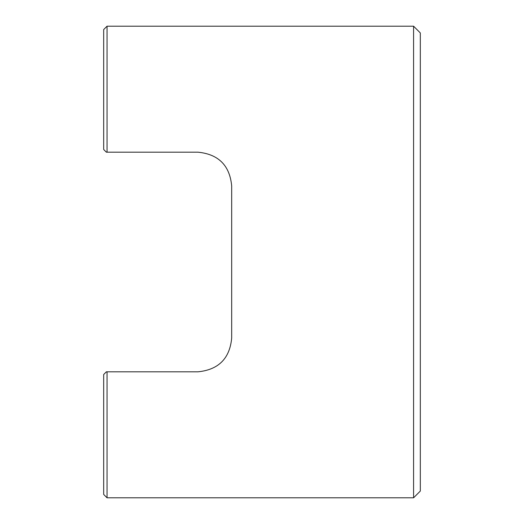 <?xml version="1.0" encoding="UTF-8"?>
<svg xmlns="http://www.w3.org/2000/svg" width="524" height="524" viewBox="0 0 524 524"><rect width="100%" height="100%" fill="white"/><g stroke="black" fill="none" stroke-linecap="round" stroke-linejoin="round"><path stroke-width="0.79" d="M107.047 26.2L107.047 152.183L106.372 152.183L103.68 149.491L103.68 29.567L107.047 26.2L413.587 26.2L413.587 497.8L420.32 491.06L420.32 32.94L413.587 26.2M107.047 371.817L107.047 497.8L103.68 494.433L103.68 374.509L106.372 371.817L198 371.817C218.521 369.748 229.754 358.521 231.68 338.131L231.68 185.869C229.735 165.466 218.508 154.233 198 152.183L107.047 152.183M107.047 497.8L413.587 497.8"/></g></svg>
